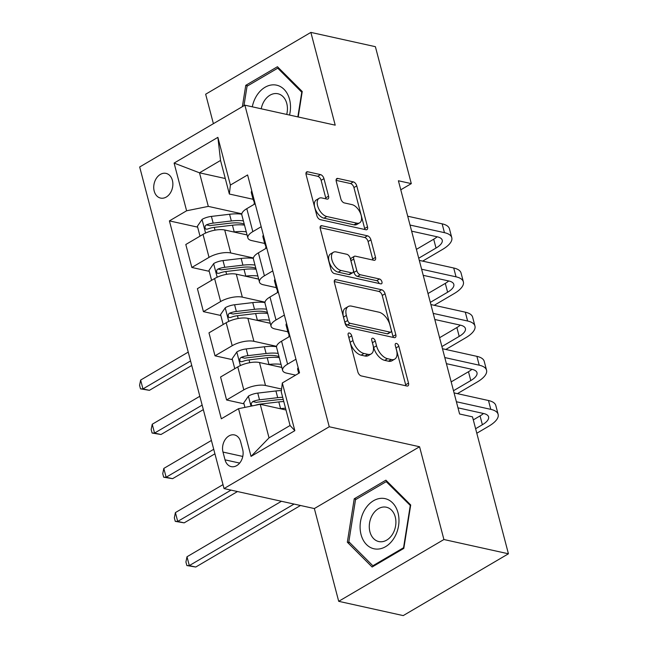 <?xml version="1.0" encoding="UTF-8"?>
<svg xmlns="http://www.w3.org/2000/svg" width="648" height="648" viewBox="0 0 648 648"><rect width="100%" height="100%" fill="white"/><g stroke="black" fill="none" stroke-linecap="round" stroke-linejoin="round"><path stroke-width="0.97" d="M349.312 332.999A2.714 1.49 59.6 0 0 348.575 333.088A2.714 1.49 59.6 0 0 348.179 335.04L357.842 371.895A3.88 2.138 59.6 0 0 361.284 375.921L406.887 386.014A3.88 2.138 59.6 0 0 407.94 385.884A3.88 2.138 59.6 0 0 408.507 383.106L398.836 346.251A2.714 1.49 59.6 0 0 396.43 343.432A2.714 1.49 59.6 0 0 395.693 343.513A2.714 1.49 59.6 0 0 395.288 345.465L396.544 350.236A12.409 6.828 59.6 0 1 394.721 359.138A12.409 6.828 59.6 0 1 391.351 359.543L387.553 358.7A12.409 6.828 59.6 0 1 376.529 345.805L375.281 341.034A2.714 1.49 59.6 0 0 372.867 338.216A2.714 1.49 59.6 0 0 372.13 338.305A2.714 1.49 59.6 0 0 371.733 340.249L372.989 345.019A12.409 6.828 59.6 0 1 371.166 353.93A12.409 6.828 59.6 0 1 367.789 354.326L363.99 353.484A12.409 6.828 59.6 0 1 352.974 340.589L351.726 335.826A2.714 1.49 59.6 0 0 349.312 332.999M154.2 191.079A12.644 9.396 -77.5 0 0 160.566 198.077A12.644 9.396 -77.5 0 0 170.157 193.266A12.644 9.396 -77.5 0 0 172.4 180.387A12.644 9.396 -77.5 0 0 166.034 173.389A12.644 9.396 -77.5 0 0 156.443 178.2A12.644 9.396 -77.5 0 0 154.2 191.079M323.968 178.646A3.88 2.138 59.6 0 0 320.525 174.62L307.735 171.785A3.88 2.138 59.6 0 0 306.682 171.914A3.88 2.138 59.6 0 0 306.107 174.693L316.848 215.622A3.88 2.138 59.6 0 0 320.29 219.656L365.885 229.748A3.88 2.138 59.6 0 0 366.938 229.619A3.88 2.138 59.6 0 0 367.513 226.841L356.773 185.903A3.88 2.138 59.6 0 0 353.33 181.877L337.875 178.459A3.88 2.138 59.6 0 0 336.822 178.581A3.88 2.138 59.6 0 0 336.255 181.367L340.848 198.879A3.88 2.138 59.6 0 0 344.291 202.913L351.953 204.606A10.376 5.711 59.6 0 1 360.41 213.168A10.376 5.711 59.6 0 1 359.64 222.831A10.376 5.711 59.6 0 1 356.821 223.163L326.811 216.521A10.376 5.711 59.6 0 1 318.354 207.959A10.376 5.711 59.6 0 1 319.116 198.304A10.376 5.711 59.6 0 1 321.935 197.964L326.94 199.074A3.88 2.138 59.6 0 0 327.993 198.944A3.88 2.138 59.6 0 0 328.568 196.166L323.968 178.646L321.125 180.314A3.88 2.138 59.6 0 0 317.682 176.288L305.953 173.688M335.21 125.161L310.87 32.4L375.386 46.68L411.31 183.619L398.407 180.76L459.602 413.999L472.505 416.85L508.429 553.789L443.912 539.517L419.572 446.747L329.249 426.765L244.887 105.178L335.21 125.161M336.037 279.669A3.88 2.138 59.6 0 0 334.984 279.79A3.88 2.138 59.6 0 0 334.409 282.577L345.149 323.506A3.88 2.138 59.6 0 0 348.592 327.532L394.187 337.624A3.88 2.138 59.6 0 0 395.24 337.495A3.88 2.138 59.6 0 0 395.815 334.716L385.074 293.787A3.88 2.138 59.6 0 0 381.632 289.753L336.037 279.669L334.36 280.649M330.998 269.568L320.258 228.631A3.88 2.138 59.6 0 1 320.833 225.852A3.88 2.138 59.6 0 1 321.886 225.723L367.481 235.815A3.88 2.138 59.6 0 1 370.923 239.841L375.516 257.361A3.88 2.138 59.6 0 1 374.949 260.148A3.88 2.138 59.6 0 1 373.896 260.269L355.404 256.179A3.88 2.138 59.6 0 0 354.351 256.3A3.88 2.138 59.6 0 0 353.784 259.087L356.829 270.71A3.88 2.138 59.6 0 0 360.272 274.736L379.526 278.996A2.714 1.49 59.6 0 1 381.737 281.24A2.714 1.49 59.6 0 1 381.534 283.767A2.714 1.49 59.6 0 1 380.797 283.856L334.441 273.594A3.88 2.138 59.6 0 1 330.998 269.568M242.668 449.485L240.627 441.709A12.247 9.104 -77.5 0 0 234.454 434.93A12.247 9.104 -77.5 0 0 225.172 439.595A12.247 9.104 -77.5 0 0 222.993 452.069L225.034 459.845A12.247 9.104 -77.5 0 0 231.206 466.625A12.247 9.104 -77.5 0 0 240.489 461.959A12.247 9.104 -77.5 0 0 242.668 449.485M329.249 426.765L224.038 488.568L139.676 166.982L244.887 105.178M282.317 382.96L294.832 430.669L251.043 456.395L238.529 408.686L260.221 404.287L269.033 437.862L290.069 425.501L281.264 391.927L282.317 382.96L299.522 372.851L247.601 174.952L230.396 185.061L229.351 194.027L220.539 160.453L199.495 172.814L208.308 206.388L241.826 213.808M197.648 227.14L169.403 220.895L221.324 418.794L238.529 408.686M169.403 220.895L186.608 210.786L174.093 163.077L217.882 137.352L230.396 185.061M419.572 446.747L314.361 508.559L338.702 601.32L443.912 539.517M338.702 601.32L403.218 615.6L508.429 553.789M310.87 32.4L205.659 94.211L213.394 123.679M314.361 508.559L224.038 488.568M400.78 189.799L411.31 183.619M260.221 404.287L286.003 409.99M225.277 178.524L199.495 172.814L174.093 163.077M209.231 271.318L191.832 267.462L185.806 244.499L203.01 234.39A15.803 6.01 -14.7 0 1 224.71 229.991L247.082 234.941M191.832 267.462L209.037 257.361A15.803 6.01 -14.7 0 1 230.737 252.963L253.409 257.977M220.822 315.487L203.423 311.639L197.397 288.668L214.601 278.559A15.803 6.01 -14.7 0 1 236.293 274.169L258.674 279.118M203.423 311.639L220.628 301.531A15.803 6.01 -14.7 0 1 242.32 297.132L265 302.154M232.413 359.664L215.006 355.817L208.98 332.845L226.184 322.736A15.803 6.01 -14.7 0 1 247.884 318.338L270.257 323.287M215.006 355.817L232.211 345.708A15.803 6.01 -14.7 0 1 253.911 341.31L276.591 346.332M243.996 403.834L226.598 399.986L220.571 377.014L237.776 366.914A15.803 6.01 -14.7 0 1 259.475 362.516L281.848 367.465M226.598 399.986L243.802 389.877A15.803 6.01 -14.7 0 1 265.502 385.487L281.605 389.043M295.642 375.135L286.546 373.118A15.803 6.01 -14.7 0 1 282.633 370.454A15.803 6.01 -14.7 0 1 287.591 364.152L295.95 359.243M287.834 331.8L274.954 328.949A15.803 6.01 -14.7 0 1 271.042 326.276A15.803 6.01 -14.7 0 1 276.007 319.982L284.359 315.074M276.242 287.623L263.363 284.772A15.803 6.01 -14.7 0 1 259.451 282.099A15.803 6.01 -14.7 0 1 264.416 275.805L272.776 270.896M264.651 243.454L251.772 240.602A15.803 6.01 -14.7 0 1 247.868 237.929A15.803 6.01 -14.7 0 1 252.825 231.636L261.185 226.727M253.068 199.276L229.351 194.027M282.633 370.454L276.607 347.482A15.803 6.01 -14.7 0 1 281.564 341.188L289.923 336.272M271.042 326.276L265.016 303.305A15.803 6.01 -14.7 0 1 269.981 297.011L278.332 292.102M259.451 282.099L253.425 259.135A15.803 6.01 -14.7 0 1 258.39 252.833L266.749 247.925M247.868 237.929L241.842 214.958A15.803 6.01 -14.7 0 1 246.799 208.664L255.158 203.756M208.308 206.388L186.608 210.786M269.033 437.862L251.043 456.395M290.069 425.501L294.832 430.669M217.882 137.352L220.539 160.453M410.702 504.978L385.916 480.184L354.229 498.798L347.336 542.206L372.122 567.008L403.809 548.394L410.702 504.978M298.193 116.972L302.235 91.514L277.449 66.72L245.762 85.334L242.376 106.653M349.863 542.765L347.336 542.206M356.262 499.252L354.229 498.798M247.787 85.779L245.762 85.334M348.648 336.839A2.714 1.49 59.6 0 1 348.875 337.495L350.131 342.266A12.409 6.828 59.6 0 0 361.147 355.161L363.99 353.484M371.166 353.93L368.323 355.598A12.409 6.828 59.6 0 1 364.946 355.995L361.147 355.161M394.721 359.138L391.878 360.806A12.409 6.828 59.6 0 1 388.508 361.211L384.709 360.369A12.409 6.828 59.6 0 1 373.685 347.474L372.438 342.703A2.714 1.49 59.6 0 0 372.203 342.055M405.818 385.779A3.88 2.138 59.6 0 0 405.664 384.774L395.993 347.919A2.714 1.49 59.6 0 0 395.766 347.271M393.125 337.389A3.88 2.138 59.6 0 0 392.971 336.385L382.231 295.456A3.88 2.138 59.6 0 0 378.788 291.422L334.255 281.572M347.692 320.476A2.714 1.49 59.6 0 0 350.106 323.295L390.128 332.149A2.714 1.49 59.6 0 0 390.866 332.06A2.714 1.49 59.6 0 0 391.262 330.116L389.942 325.085A12.409 6.828 59.6 0 0 378.926 312.19L351.572 306.139A12.409 6.828 59.6 0 0 348.195 306.536A12.409 6.828 59.6 0 0 346.372 315.446L347.692 320.476L344.849 322.145A2.714 1.49 59.6 0 0 347.263 324.964L350.106 323.295M390.866 332.06L388.022 333.736A2.714 1.49 59.6 0 1 387.285 333.825L347.263 324.964M348.195 306.536L345.352 308.213A12.409 6.828 59.6 0 0 343.529 317.115L346.372 315.446M344.849 322.145L343.529 317.115M320.104 227.634L364.638 237.484L367.481 235.815M372.827 260.034A3.88 2.138 59.6 0 0 372.673 259.03L368.08 241.518A3.88 2.138 59.6 0 0 364.638 237.484M354.351 256.3L351.508 257.977A3.88 2.138 59.6 0 0 350.941 260.755L353.986 272.379A3.88 2.138 59.6 0 0 357.429 276.404L376.682 280.665L379.526 278.996M379.088 283.476A2.714 1.49 59.6 0 0 376.682 280.665M336.215 251.934A10.376 5.711 59.6 0 0 333.396 252.266A10.376 5.711 59.6 0 0 332.635 261.93A10.376 5.711 59.6 0 0 341.083 270.491L351.661 272.832A3.88 2.138 59.6 0 0 352.714 272.703A3.88 2.138 59.6 0 0 353.281 269.924L350.236 258.301A3.88 2.138 59.6 0 0 346.793 254.275L336.215 251.934M333.396 252.266L330.553 253.935A10.376 5.711 59.6 0 0 329.791 263.598A10.376 5.711 59.6 0 0 338.24 272.16L341.083 270.491M352.714 272.703L349.871 274.379A3.88 2.138 59.6 0 1 348.818 274.501L338.24 272.16M325.879 198.839A3.88 2.138 59.6 0 0 325.717 197.834L321.125 180.314M319.116 198.304L316.273 199.973A10.376 5.711 59.6 0 0 315.511 209.628A10.376 5.711 59.6 0 0 323.959 218.19L326.811 216.521M359.64 222.831L356.797 224.5A10.376 5.711 59.6 0 1 353.978 224.832L323.959 218.19M364.824 229.514A3.88 2.138 59.6 0 0 364.67 228.509L353.93 187.58A3.88 2.138 59.6 0 0 350.487 183.546L336.101 180.363M280.09 408.686L280.568 408.629A30.221 11.494 -14.7 0 1 285.541 408.24M244.928 407.389L243.753 402.91L248.516 396.041A10.465 3.985 -14.7 0 1 257.766 393.101L275.926 390.963A30.221 11.494 -14.7 0 1 281.426 390.55M255.182 405.308A10.465 3.985 -14.7 0 1 260.634 404.06L278.802 401.914A30.221 11.494 -14.7 0 1 283.784 401.525M282.674 397.281A30.221 11.494 165.3 0 0 277.692 397.67L259.524 399.816A10.465 3.985 165.3 0 0 252.728 401.574L251.27 403.348L251.351 404.846L252.331 405.891M252.728 401.574L256.446 402.392A5.33 2.025 -14.7 0 1 258.277 402.044L276.437 399.897A25.086 9.542 -14.7 0 1 283.265 399.565M281.451 501.277L186.997 556.762L189.313 565.599L195.761 567.024L300.51 505.489M294.062 504.063L189.313 565.599L186.859 565.55L185.927 562.01L186.997 556.762M195.761 567.024L186.859 565.55M298.145 367.61A10.465 3.985 165.3 0 0 297.691 369.384L298.728 373.321M476.798 433.237L488.827 426.173A29.63 11.267 165.3 0 0 498.134 414.372A29.63 11.267 165.3 0 0 490.803 409.358L456.386 401.744M498.134 414.372L495.817 405.535A29.63 11.267 165.3 0 0 488.487 400.521L454.062 392.907M457.982 407.843L483.692 413.537A19.748 7.509 -14.7 0 1 488.584 416.875A19.748 7.509 -14.7 0 1 482.379 424.74L475.616 428.717M483.489 413.489A19.748 7.509 -14.7 0 1 480.063 415.911L473.299 419.88M278.195 366.655A25.086 9.542 -14.7 0 1 281.021 367.278M268.499 364.508L268.977 364.451A30.221 11.494 -14.7 0 1 281.029 364.346M234.77 368.671L232.17 358.741L236.933 351.864A10.465 3.985 -14.7 0 1 246.175 348.932L264.344 346.785A30.221 11.494 -14.7 0 1 276.534 346.696M278.154 353.395A30.221 11.494 165.3 0 0 266.101 353.5L247.933 355.647A10.465 3.985 165.3 0 0 241.145 357.396L239.971 358.433L239.76 360.669L240.619 361.665L242.255 361.641A10.465 3.985 -14.7 0 1 249.051 359.883L267.211 357.736A30.221 11.494 -14.7 0 1 279.272 357.631M241.145 357.396L244.855 358.214A5.33 2.025 -14.7 0 1 246.686 357.866L264.854 355.72A25.086 9.542 -14.7 0 1 279.005 356.619M223.009 484.623L175.406 512.592L177.722 521.421L184.178 522.855L237.476 491.54M231.02 490.115L177.722 521.421L175.268 521.373L174.336 517.841L175.406 512.592M184.178 522.855L175.268 521.373M266.603 322.477A25.086 9.542 -14.7 0 1 269.43 323.109M256.916 320.339L257.386 320.282A30.221 11.494 -14.7 0 1 269.447 320.177M223.187 324.502L220.579 314.564L225.342 307.687A10.465 3.985 -14.7 0 1 234.584 304.754L252.752 302.608A30.221 11.494 -14.7 0 1 264.951 302.527M266.571 309.218A30.221 11.494 165.3 0 0 254.51 309.323L236.35 311.469A10.465 3.985 165.3 0 0 229.554 313.219L228.38 314.256L228.169 316.499L229.028 317.488L230.664 317.463A10.465 3.985 -14.7 0 1 237.46 315.714L255.628 313.567A30.221 11.494 -14.7 0 1 267.681 313.462M229.554 313.219L233.264 314.045A5.33 2.025 -14.7 0 1 235.094 313.697L253.263 311.55A25.086 9.542 -14.7 0 1 267.413 312.441M211.418 440.454L163.814 468.415L166.131 477.252L172.587 478.678L214.917 453.811M213.735 449.291L166.131 477.252L163.677 477.203L162.753 473.664L163.814 468.415M172.587 478.678L163.677 477.203M255.012 278.308A25.086 9.542 -14.7 0 1 257.847 278.932M245.325 276.161L245.803 276.105A30.221 11.494 -14.7 0 1 257.855 275.999M211.596 280.325L208.988 270.394L213.751 263.517A10.465 3.985 -14.7 0 1 222.993 260.585L241.161 258.439A30.221 11.494 -14.7 0 1 253.36 258.35M254.98 265.048A30.221 11.494 165.3 0 0 242.927 265.154L224.759 267.3A10.465 3.985 165.3 0 0 217.963 269.05L216.788 270.086L216.586 272.322L217.445 273.318L219.073 273.286A10.465 3.985 -14.7 0 1 225.869 271.536L244.037 269.39A30.221 11.494 -14.7 0 1 256.09 269.285M217.963 269.05L221.681 269.868A5.33 2.025 -14.7 0 1 223.503 269.519L241.672 267.373A25.086 9.542 -14.7 0 1 255.822 268.272M199.827 396.276L152.231 424.246L154.548 433.075L160.996 434.508L203.334 409.633M202.144 405.113L154.548 433.075L152.086 433.026L151.162 429.494L152.231 424.246M160.996 434.508L152.086 433.026M286.554 323.433A10.465 3.985 165.3 0 0 286.108 325.215L287.866 331.93A10.465 3.985 165.3 0 0 287.939 332.141L289.13 334.919M457.407 393.644L477.244 381.996A29.63 11.267 165.3 0 0 486.543 370.194A29.63 11.267 165.3 0 0 479.212 365.18L444.795 357.566M486.543 370.194L484.226 361.357A29.63 11.267 165.3 0 0 476.896 356.351L442.479 348.729M288.32 330.148A10.465 3.985 165.3 0 0 287.866 331.93M289.057 336.385A10.465 3.985 -14.7 0 1 288.976 336.166A10.465 3.985 -14.7 0 1 289.429 334.392M446.399 363.674L472.1 369.36A19.748 7.509 -14.7 0 1 476.993 372.697A19.748 7.509 -14.7 0 1 470.788 380.57L453.495 390.728M471.898 369.311A19.748 7.509 -14.7 0 1 468.472 371.733L451.178 381.891M274.971 279.264A10.465 3.985 165.3 0 0 274.517 281.038L276.275 287.752A10.465 3.985 165.3 0 0 276.348 287.971L277.538 290.741M445.816 349.475L465.653 337.819A29.63 11.267 165.3 0 0 474.952 326.017A29.63 11.267 165.3 0 0 467.621 321.011L433.204 313.397M474.952 326.017L472.635 317.188A29.63 11.267 165.3 0 0 465.305 312.174L430.888 304.56M276.728 285.979A10.465 3.985 165.3 0 0 276.275 287.752M277.466 292.208A10.465 3.985 -14.7 0 1 277.393 291.997A10.465 3.985 -14.7 0 1 277.838 290.215M434.808 319.496L460.517 325.191A19.748 7.509 -14.7 0 1 465.402 328.528A19.748 7.509 -14.7 0 1 459.197 336.393L441.904 346.559M460.307 325.142A19.748 7.509 -14.7 0 1 456.88 327.556L439.587 337.721M263.38 235.086A10.465 3.985 165.3 0 0 262.926 236.868L264.692 243.583A10.465 3.985 165.3 0 0 264.765 243.794L265.955 246.572M434.233 305.297L454.062 293.649A29.63 11.267 165.3 0 0 463.369 281.848A29.63 11.267 165.3 0 0 456.038 276.834L421.613 269.22M463.369 281.848L461.052 273.011A29.63 11.267 165.3 0 0 453.713 268.005L419.297 260.383M265.137 241.801A10.465 3.985 165.3 0 0 264.692 243.583M265.874 248.038A10.465 3.985 -14.7 0 1 265.801 247.82A10.465 3.985 -14.7 0 1 266.255 246.046M423.217 275.327L448.926 281.013A19.748 7.509 -14.7 0 1 453.811 284.351A19.748 7.509 -14.7 0 1 447.614 292.224L430.312 302.381M448.716 280.965A19.748 7.509 -14.7 0 1 445.298 283.387L427.996 293.544M243.421 234.131A25.086 9.542 -14.7 0 1 246.256 234.762M233.734 231.992L234.212 231.935A30.221 11.494 -14.7 0 1 246.264 231.83M200.005 236.156L197.405 226.217L202.16 219.34A10.465 3.985 -14.7 0 1 211.41 216.408L229.578 214.261A30.221 11.494 -14.7 0 1 241.769 214.18M243.389 220.871A30.221 11.494 165.3 0 0 231.336 220.976L213.168 223.123A10.465 3.985 165.3 0 0 206.372 224.872L205.205 225.909L204.995 228.153L205.853 229.141L207.49 229.117A10.465 3.985 -14.7 0 1 214.286 227.367L232.446 225.221A30.221 11.494 -14.7 0 1 244.507 225.115M206.372 224.872L210.09 225.698A5.33 2.025 -14.7 0 1 211.92 225.342L230.089 223.204A25.086 9.542 -14.7 0 1 244.239 224.095M188.236 352.107L140.64 380.068L142.957 388.905L149.405 390.331L191.743 365.464M190.561 360.944L142.957 388.905L140.503 388.857L139.571 385.317L140.64 380.068M149.405 390.331L140.503 388.857M251.789 190.917A10.465 3.985 165.3 0 0 251.335 192.691L253.101 199.406A10.465 3.985 165.3 0 0 253.174 199.625L254.364 202.395M422.642 261.128L442.471 249.472A29.63 11.267 165.3 0 0 451.778 237.67A29.63 11.267 165.3 0 0 444.447 232.664L410.03 225.042M451.778 237.67L449.461 228.841A29.63 11.267 165.3 0 0 442.13 223.827L407.714 216.213M253.554 197.632A10.465 3.985 165.3 0 0 253.101 199.406M254.283 203.861A10.465 3.985 -14.7 0 1 254.21 203.65A10.465 3.985 -14.7 0 1 254.664 201.868M411.626 231.15L437.335 236.836A19.748 7.509 -14.7 0 1 442.228 240.181A19.748 7.509 -14.7 0 1 436.023 248.046L418.73 258.204M437.133 236.795A19.748 7.509 -14.7 0 1 433.706 239.209L416.413 249.375M365.075 509.247A25.677 19.084 -77.5 0 0 366.541 544.595A25.677 19.084 -77.5 0 0 394 538.172A25.677 19.084 -77.5 0 0 392.534 502.824A25.677 19.084 -77.5 0 0 365.075 509.247M372.689 514.48A17.577 13.065 -77.5 0 0 378.796 541.55A17.577 13.065 -77.5 0 0 392.494 534.284A17.577 13.065 -77.5 0 0 386.386 507.222A17.577 13.065 -77.5 0 0 372.689 514.48M410.241 505.675L403.558 547.73L372.859 565.769L348.835 541.744L355.517 499.681L386.216 481.65L410.581 505.748M373.856 565.988L372.859 565.769M387.707 481.982L386.216 481.65M289.535 115.061A25.677 19.084 -77.5 0 0 289.551 99.387A25.677 19.084 -77.5 0 0 270.548 85.131A25.677 19.084 -77.5 0 0 252.291 106.815M286.716 114.437A17.577 13.065 -77.5 0 0 286.772 103.486A17.577 13.065 -77.5 0 0 277.919 93.758A17.577 13.065 -77.5 0 0 261.225 108.791M243.948 105.729L247.05 86.216L277.749 68.186L301.766 92.21L297.845 116.899M279.239 68.51L277.749 68.186M224.71 229.991L230.737 252.963M236.293 274.169L242.32 297.132M247.884 318.338L253.911 341.31M259.475 362.516L265.502 385.487M281.564 341.188L287.591 364.152M237.776 366.914L243.802 389.877M226.184 322.736L232.211 345.708M269.981 297.011L276.007 319.982M214.601 278.559L220.628 301.531M258.39 252.833L264.416 275.805M203.01 234.39L209.037 257.361M246.799 208.664L252.825 231.636M239.655 463.077L225.034 459.845M242.781 456.443L222.993 452.069M350.131 342.266L352.974 340.589M364.946 355.995L367.789 354.326M372.438 342.703L375.281 341.034M373.685 347.474L376.529 345.805M384.709 360.369L387.553 358.7M388.508 361.211L391.351 359.543M395.993 347.919L398.836 346.251M405.664 384.774L408.507 383.106M348.875 337.495L351.726 335.826M378.788 291.422L381.632 289.753M382.231 295.456L385.074 293.787M392.971 336.385L395.815 334.716M387.285 333.825L390.128 332.149M320.209 226.711L321.886 225.723M368.08 241.518L370.923 239.841M372.673 259.03L375.516 257.361M350.941 260.755L353.784 259.087M353.986 272.379L356.829 270.71M357.429 276.404L360.272 274.736M348.818 274.501L351.661 272.832M325.717 197.834L328.568 196.166M353.978 224.832L356.821 223.163M336.199 179.439L337.875 178.459M350.487 183.546L353.33 181.877M353.93 187.58L356.773 185.903M364.67 228.509L367.513 226.841M306.059 172.773L307.735 171.785M317.682 176.288L320.525 174.62M248.395 396.212L251.011 406.158M278.802 401.914L280.568 408.629M275.926 390.963L277.692 397.67M257.766 393.101L259.524 399.816M490.803 409.358L488.487 400.521M482.379 424.74L480.063 415.911M236.812 352.034L240.359 365.577M267.211 357.736L268.977 364.451M264.344 346.785L266.101 353.5M249.051 359.883L249.78 362.678M246.175 348.932L247.933 355.647M225.221 307.865L228.768 321.4M255.628 313.567L257.386 320.282M252.752 302.608L254.51 309.323M237.46 315.714L238.189 318.5M234.584 304.754L236.35 311.469M213.629 263.687L217.185 277.223M244.037 269.39L245.803 276.105M241.161 258.439L242.927 265.154M225.869 271.536L226.606 274.331M222.993 260.585L224.759 267.3M479.212 365.18L476.896 356.351M470.788 380.57L468.472 371.733M467.621 321.011L465.305 312.174M459.197 336.393L456.88 327.556M456.038 276.834L453.713 268.005M447.614 292.224L445.298 283.387M202.046 219.518L205.594 233.053M232.446 225.221L234.212 231.935M229.578 214.261L231.336 220.976M214.286 227.367L215.014 230.153M211.41 216.408L213.168 223.123M444.447 232.664L442.13 223.827M436.023 248.046L433.706 239.209M288.976 336.166L289.13 336.741M277.393 291.997L277.538 292.572M265.801 247.82L265.955 248.395M254.21 203.65L254.364 204.217"/></g></svg>
